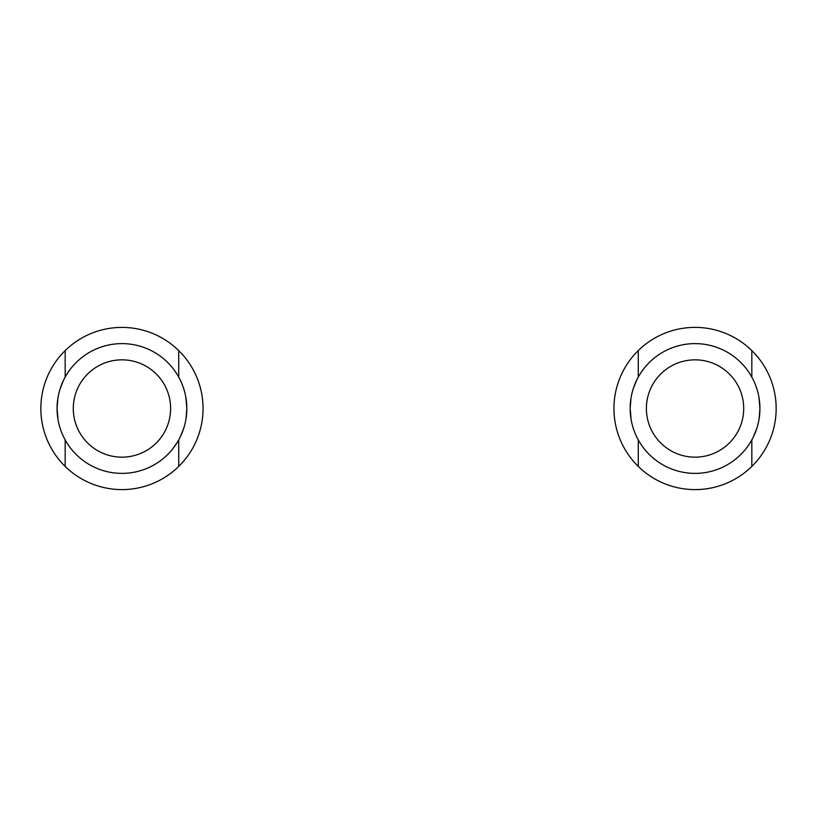 <?xml version="1.0" encoding="UTF-8"?>
<svg xmlns="http://www.w3.org/2000/svg" width="817" height="817" viewBox="0 0 817 817"><rect width="100%" height="100%" fill="white"/><g stroke="black" fill="none" stroke-linecap="round" stroke-linejoin="round"><path stroke-width="1.23" d="M178.719 466.415A81.097 81.097 0 0 0 178.719 350.585A81.097 81.097 0 0 0 40.85 408.5A81.097 81.097 0 0 0 178.719 466.415L178.719 439.914M178.719 377.086L178.719 350.585M65.176 350.585L65.176 377.086M65.176 439.914L65.176 466.415M186.021 398.308L186.827 408.5L186.031 418.682L186.827 408.5A64.88 64.88 0 0 0 121.947 343.62A64.88 64.88 0 0 0 57.067 408.5A64.88 64.88 0 0 0 121.947 473.38A64.88 64.88 0 0 0 186.827 408.5L185.868 397.358M170.61 408.5A48.663 48.663 0 0 0 121.947 359.837A48.663 48.663 0 0 0 73.295 408.5A48.663 48.663 0 0 0 121.947 457.163A48.663 48.663 0 0 0 170.61 408.5M72.253 366.792L71.641 367.538M63.532 380.262L60.213 388.565M57.874 398.308L57.067 408.5L58.027 419.581M57.067 408.449L57.874 418.692M172.234 449.503L177.442 442.109M180.149 437.177L183.692 428.435L180.149 437.177M172.264 449.462L176.298 443.937M751.824 466.415A81.097 81.097 0 0 0 751.824 350.585A81.097 81.097 0 0 0 613.945 408.5A81.097 81.097 0 0 0 751.824 466.415L751.824 439.914M751.824 377.086L751.824 350.585M638.281 350.585L638.281 377.086M638.281 439.914L638.281 466.415M759.126 398.308L759.933 408.5L759.126 418.682L759.933 408.5A64.88 64.88 0 0 0 695.053 343.62A64.88 64.88 0 0 0 630.173 408.5A64.88 64.88 0 0 0 695.053 473.38A64.88 64.88 0 0 0 759.933 408.5L758.962 397.358M743.705 408.5A48.663 48.663 0 0 0 695.053 359.837A48.663 48.663 0 0 0 646.39 408.5A48.663 48.663 0 0 0 695.053 457.163A48.663 48.663 0 0 0 743.705 408.5M645.348 366.792L644.705 367.579M636.851 379.823L633.308 388.565M630.979 398.308L630.173 408.5L631.122 419.581M630.173 408.449L630.979 418.692M749.393 443.937L750.547 442.109M753.243 437.177L756.787 428.435L753.243 437.177M183.815 428.037L184.376 426.157M177.524 375.013L176.023 372.644M183.845 427.945L184.591 425.412M58.058 419.764L58.273 420.939M59.365 425.616L60.039 427.914M66.391 441.997L67.913 444.407M67.923 372.572L66.422 374.952M60.254 388.422L59.661 390.352M58.048 397.276L57.864 398.39M632.491 391.323L633.165 389.025L632.491 391.292M756.92 428.037L757.482 426.157M750.619 375.013L749.118 372.644M756.951 427.945L757.686 425.412M631.153 419.764L631.378 420.939M632.47 425.616L633.144 427.914M639.486 441.997L641.018 444.407M641.028 372.572L639.517 374.952M633.359 388.422L632.756 390.352M631.143 397.276L630.959 398.39"/></g></svg>
